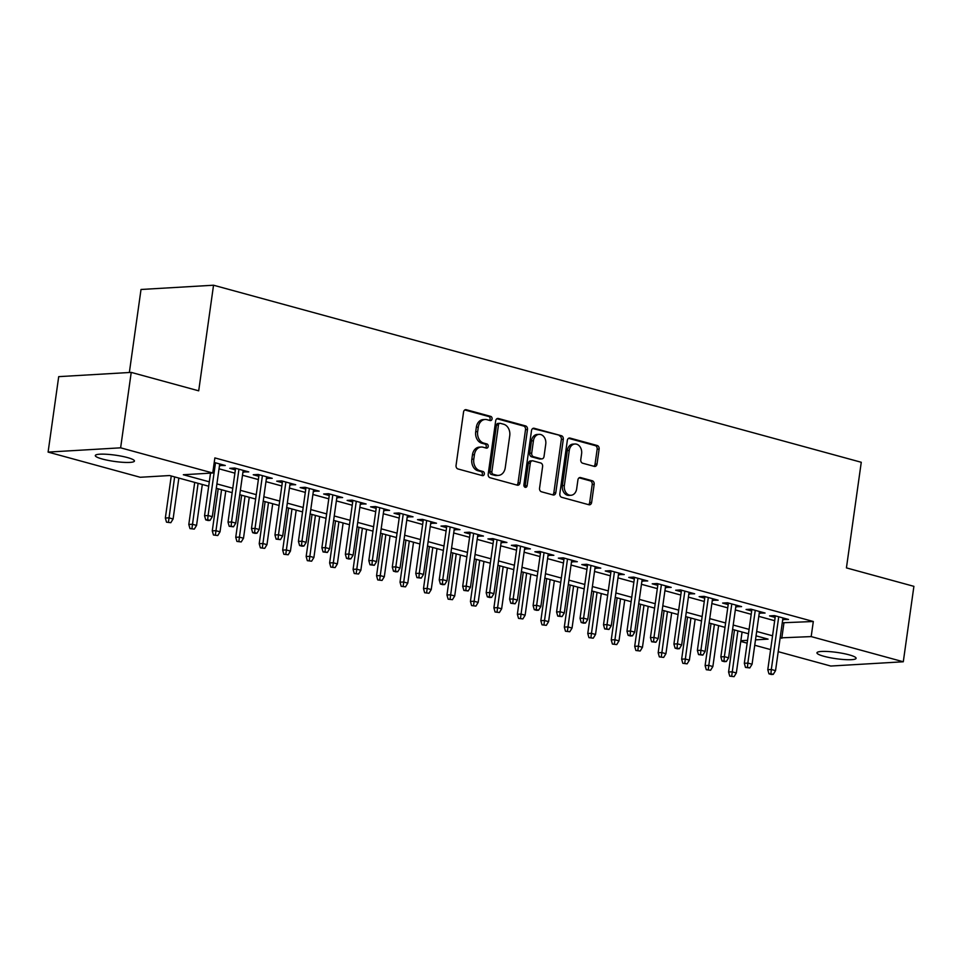 <?xml version="1.0" encoding="UTF-8"?>
<svg xmlns="http://www.w3.org/2000/svg" width="962" height="962" viewBox="0 0 962 962"><rect width="100%" height="100%" fill="white"/><g stroke="black" fill="none" stroke-linecap="round" stroke-linejoin="round"><path stroke-width="1.44" d="M492.063 418.915A2.116 1.635 86.6 0 0 490.752 416.402L466.269 409.716A3.03 2.333 86.6 0 0 465.68 409.656A3.03 2.333 86.6 0 0 463.552 412.049L456.06 465.355A3.03 2.333 86.6 0 0 457.948 468.951L482.419 475.637A2.116 1.635 86.6 0 0 483.008 471.5L479.834 470.634A9.692 7.48 86.6 0 1 473.797 459.139L474.422 454.689A9.692 7.48 86.6 0 1 481.228 447.029A9.692 7.48 86.6 0 1 483.128 447.234L486.291 448.1A2.116 1.635 86.6 0 0 486.88 443.951L483.706 443.085A9.692 7.48 86.6 0 1 477.669 431.589L478.294 427.152A9.692 7.48 86.6 0 1 485.101 419.48A9.692 7.48 86.6 0 1 487 419.685L490.163 420.55A2.116 1.635 86.6 0 0 492.063 418.915M489.454 420.358A2.116 1.635 86.6 0 0 488.792 416.522L464.766 409.956M481.709 475.444A2.116 1.635 86.6 0 0 481.048 471.608L477.873 470.743L479.834 470.634M485.582 447.907A2.116 1.635 86.6 0 0 484.92 444.071L481.746 443.205L483.706 443.085M823.977 656.3A19.757 3.163 8 0 1 816.954 652.813A19.757 3.163 8 0 1 828.438 651.539A19.757 3.163 8 0 1 849.073 654.821A19.757 3.163 8 0 1 856.096 658.309A19.757 3.163 8 0 1 844.612 659.583A19.757 3.163 8 0 1 823.977 656.3M102.333 459.03A19.757 3.163 8 0 1 95.31 455.543A19.757 3.163 8 0 1 106.782 454.28A19.757 3.163 8 0 1 127.417 457.551A19.757 3.163 8 0 1 134.439 461.038A19.757 3.163 8 0 1 122.968 462.313A19.757 3.163 8 0 1 102.333 459.03M594.3 466.39A3.03 2.333 86.6 0 0 594.889 466.462A3.03 2.333 86.6 0 0 597.017 464.057L599.122 449.11A3.03 2.333 86.6 0 0 597.234 445.514L570.045 438.083A3.03 2.333 86.6 0 0 569.456 438.023A3.03 2.333 86.6 0 0 567.327 440.416L559.836 493.722A3.03 2.333 86.6 0 0 561.724 497.318L588.9 504.749A3.03 2.333 86.6 0 0 589.502 504.809A3.03 2.333 86.6 0 0 591.63 502.417L594.167 484.355A3.03 2.333 86.6 0 0 592.279 480.76L580.639 477.585A3.03 2.333 86.6 0 0 580.05 477.513A3.03 2.333 86.6 0 0 577.921 479.906L576.659 488.876A8.105 6.253 86.6 0 1 570.983 495.274A8.105 6.253 86.6 0 1 564.345 485.497L569.276 450.408A8.105 6.253 86.6 0 1 574.963 443.999A8.105 6.253 86.6 0 1 581.601 453.775L580.771 459.62A3.03 2.333 86.6 0 0 582.659 463.215L594.3 466.39M208.694 486.219L169.613 475.541L140.211 477.272L48.1 452.092L58.706 376.647L131.229 372.39L198.701 390.825L213.54 285.221L861.267 462.277L846.428 567.893L913.9 586.339L903.294 661.772L830.771 666.041L778.21 651.671M131.229 372.39L120.623 447.823L212.746 473.003L183.333 474.735L209.307 481.83M782.262 622.787L813.311 621.5L214.863 457.912L212.746 473.003M813.311 621.5L811.182 636.591L903.294 661.772M527.477 429.521A3.03 2.333 86.6 0 0 525.589 425.925L498.412 418.494A3.03 2.333 86.6 0 0 497.811 418.434A3.03 2.333 86.6 0 0 495.683 420.827L488.191 474.146A3.03 2.333 86.6 0 0 490.079 477.741L517.267 485.173A3.03 2.333 86.6 0 0 517.857 485.233A3.03 2.333 86.6 0 0 519.985 482.84L527.477 429.521L525.517 429.641A3.03 2.333 86.6 0 0 523.629 426.046L496.897 418.735M534.223 428.294L561.411 435.726A3.03 2.333 86.6 0 1 563.299 439.309L555.808 492.628A3.03 2.333 86.6 0 1 553.679 495.021A3.03 2.333 86.6 0 1 553.09 494.961L541.45 491.774A3.03 2.333 86.6 0 1 539.562 488.191L542.604 466.57A3.03 2.333 86.6 0 0 540.716 462.975L532.996 460.87A3.03 2.333 86.6 0 0 532.407 460.798A3.03 2.333 86.6 0 0 530.278 463.191L527.116 485.702A2.116 1.635 86.6 0 1 523.893 484.824L531.505 430.627A3.03 2.333 86.6 0 1 533.633 428.222A3.03 2.333 86.6 0 1 534.223 428.294L533.056 428.355M219.492 465.524L225.288 465.488L214.225 462.457M242.953 471.945L248.761 471.897L234.68 468.049L229.774 468.338L235.365 469.865M266.426 478.354L272.234 478.318L258.153 474.47L253.246 474.759L258.826 476.286M289.899 484.776L295.695 484.728L281.613 480.88L276.719 481.168L282.299 482.696M313.359 491.185L319.168 491.149L305.086 487.301L300.18 487.59L305.772 489.117M336.832 497.607L342.628 497.558L328.547 493.71L323.653 493.999L329.232 495.526M360.293 504.016L366.101 503.98L352.02 500.132L347.126 500.42L352.705 501.948M383.766 510.437L389.574 510.389L375.493 506.541L370.586 506.83L376.178 508.357M407.239 516.847L413.035 516.81L398.953 512.962L394.059 513.251L399.639 514.778M430.699 523.268L436.507 523.22L422.426 519.372L417.52 519.66L423.112 521.188M454.172 529.677L459.98 529.641L445.899 525.793L440.993 526.082L446.572 527.609M477.645 536.099L483.441 536.05L469.36 532.202L464.466 532.491L470.045 534.018M501.106 542.508L506.914 542.472L492.833 538.624L487.926 538.912L493.518 540.44M524.579 548.929L530.387 548.881L516.305 545.033L511.399 545.322L516.979 546.849M548.039 555.339L553.847 555.302L539.766 551.454L534.872 551.743L540.452 553.27M571.512 561.76L577.32 561.712L563.239 557.864L558.333 558.152L563.924 559.68M594.985 568.169L600.781 568.133L586.7 564.285L581.806 564.574L587.385 566.101M618.446 574.591L624.254 574.542L610.173 570.694L605.278 570.983L610.858 572.51M641.919 581L647.727 580.964L633.645 577.116L628.739 577.404L634.319 578.932M665.391 587.421L671.187 587.373L657.106 583.525L652.212 583.814L657.792 585.341M688.852 593.831L694.66 593.794L680.579 589.947L675.673 590.235L681.264 591.762M712.325 600.252L718.133 600.204L704.052 596.356L699.146 596.644L704.725 598.172M735.798 606.661L741.594 606.625L727.512 602.777L722.618 603.066L728.198 604.593M759.258 613.083L765.067 613.034L750.985 609.187L746.079 609.475L751.671 611.002M219.023 468.819L234.896 473.16M242.496 475.24L258.369 479.569M265.957 481.649L281.842 485.99M289.43 488.071L305.303 492.4M312.903 494.48L328.776 498.821M336.363 500.901L352.236 505.23M359.836 507.311L375.709 511.652M383.309 513.732L399.182 518.061M406.77 520.141L422.643 524.482M430.242 526.563L446.115 530.892M453.715 532.972L469.588 537.313M477.176 539.381L493.049 543.722M500.649 545.803L516.522 550.144M524.11 552.212L539.983 556.553M547.582 558.633L563.455 562.974M571.055 565.043L586.928 569.384M594.516 571.464L610.389 575.805M617.989 577.873L633.862 582.214M641.462 584.295L657.335 588.636M664.922 590.704L680.795 595.045M688.395 597.125L704.268 601.466M711.856 603.535L727.741 607.876M735.329 609.956L751.202 614.297M758.802 616.365L774.675 620.706M782.731 619.492L788.527 619.456L774.446 615.608L769.552 615.896L775.131 617.424M213.54 285.221L141.017 289.478L129.353 372.498M48.1 452.092L120.623 447.823M770.61 649.591L754.737 645.249M747.149 643.181L740.764 641.438M755.495 639.862L768.061 639.129L756.06 635.846M748.472 633.766L732.587 629.437M724.999 627.356L709.126 623.015M701.526 620.935L685.653 616.606M678.066 614.526L662.193 610.185M654.593 608.104L638.72 603.775M631.12 601.695L615.247 597.354M607.659 595.274L591.786 590.945M584.187 588.864L568.314 584.523M560.714 582.443L544.841 578.114M537.253 576.034L521.38 571.693M513.78 569.612L497.907 565.283M490.319 563.203L474.446 558.862M466.847 556.794L450.974 552.453M443.374 550.372L427.501 546.031M419.913 543.963L404.04 539.622M396.44 537.542L380.567 533.201M372.967 531.132L357.094 526.791M349.507 524.711L333.634 520.37M326.034 518.302L310.161 513.961M302.573 511.88L286.688 507.539M279.1 505.471L263.227 501.13M255.627 499.05L239.754 494.708M232.167 492.64L216.294 488.299M740.86 640.728L747.546 640.331M780.146 637.878L811.182 636.591M216.907 483.91L232.78 488.251M240.38 490.319L256.253 494.66M263.841 496.741L279.714 501.082M287.313 503.15L303.186 507.491M310.774 509.571L326.647 513.912M334.247 515.981L350.12 520.322M357.72 522.402L373.593 526.743M381.18 528.811L397.053 533.152M404.653 535.233L420.526 539.574M428.126 541.642L443.999 545.983M451.587 548.063L467.46 552.404M475.06 554.473L490.933 558.814M498.52 560.894L514.405 565.235M521.993 567.303L537.866 571.644M545.466 573.725L561.339 578.054M568.927 580.134L584.8 584.475M592.4 586.555L608.273 590.884M615.872 592.965L631.745 597.306M639.333 599.386L655.206 603.715M662.806 605.795L678.679 610.136M686.267 612.217L702.152 616.546M709.74 618.626L725.613 622.967M733.212 625.047L749.085 629.376M756.673 631.457L772.546 635.798M783.898 623.232L781.781 638.323M220.394 465.776L220.611 464.213M243.855 472.186L244.083 470.622M267.328 478.607L267.544 477.032M290.801 485.016L291.017 483.453M314.261 491.438L314.49 489.862M337.734 497.847L337.951 496.284M361.207 504.268L361.423 502.693M384.668 510.678L384.896 509.114M408.141 517.099L408.357 515.524M431.601 523.508L431.83 521.945M455.074 529.93L455.291 528.354M478.547 536.339L478.763 534.776M502.008 542.76L502.236 541.185M525.48 549.17L525.697 547.606M548.953 555.591L549.17 554.016M572.414 562L572.643 560.437M595.887 568.422L596.103 566.846M619.36 574.831L619.576 573.268M642.82 581.252L643.037 579.677M666.293 587.662L666.51 586.098M689.754 594.083L689.982 592.508M713.227 600.492L713.443 598.929M736.7 606.914L736.916 605.338M760.16 613.323L760.389 611.76M783.633 619.744L783.85 618.169M485.101 419.48L483.14 419.6A9.692 7.48 86.6 0 0 476.334 427.26L478.294 427.152M481.746 443.205A9.692 7.48 86.6 0 1 475.709 431.71L476.334 427.26M481.228 447.029L479.268 447.15A9.692 7.48 86.6 0 0 472.462 454.81L474.422 454.689M477.873 470.743A9.692 7.48 86.6 0 1 471.837 459.247L472.462 454.81M516.81 485.04A3.03 2.333 86.6 0 0 518.025 482.948L525.517 429.641M500.36 423.34A2.116 1.635 86.6 0 0 498.46 424.976L491.883 471.765A2.116 1.635 86.6 0 0 493.193 474.278L496.536 475.192A9.692 7.48 86.6 0 0 498.436 475.396A9.692 7.48 86.6 0 0 505.242 467.736L509.74 435.75A9.692 7.48 86.6 0 0 503.703 424.254L500.36 423.34M498.4 423.448A2.116 1.635 86.6 0 0 496.488 425.084L498.46 424.976M498.436 475.396L496.476 475.517A9.692 7.48 86.6 0 1 494.576 475.312L491.233 474.398A2.116 1.635 86.6 0 1 489.923 471.885L496.488 425.084M532.72 428.535L561.411 435.726M552.633 494.829A3.03 2.333 86.6 0 0 553.847 492.736L561.339 439.43A3.03 2.333 86.6 0 0 559.451 435.834M532.407 460.798L530.447 460.918A3.03 2.333 86.6 0 0 528.318 463.311L525.156 485.822L527.116 485.702M524.627 487.012A2.116 1.635 86.6 0 0 525.156 485.822M545.755 444.131A8.105 6.253 86.6 0 0 539.117 434.355A8.105 6.253 86.6 0 0 533.429 440.764L531.697 453.126A3.03 2.333 86.6 0 0 533.585 456.722L541.293 458.826A3.03 2.333 86.6 0 0 541.895 458.886A3.03 2.333 86.6 0 0 544.023 456.493L545.755 444.131M539.117 434.355L537.157 434.463A8.105 6.253 86.6 0 0 531.469 440.873L533.429 440.764M541.895 458.886L539.935 459.006A3.03 2.333 86.6 0 1 539.333 458.946L531.625 456.83A3.03 2.333 86.6 0 1 529.737 453.246L531.469 440.873M574.963 443.999L573.003 444.107A8.105 6.253 86.6 0 0 567.315 450.517L569.276 450.408M570.983 495.274L569.023 495.394A8.105 6.253 86.6 0 1 562.385 485.618L567.315 450.517M588.455 504.629A3.03 2.333 86.6 0 0 589.67 502.537L592.207 484.463A3.03 2.333 86.6 0 0 590.319 480.88L579.136 477.813M593.843 466.269A3.03 2.333 86.6 0 0 595.057 464.177L597.161 449.218A3.03 2.333 86.6 0 0 595.274 445.634L568.542 438.323M166.51 522.174L170.815 522.703L166.51 522.174L165.344 518.037L168.867 517.833L173.1 518.987L178.848 478.066M168.47 522.053L174.627 476.911M165.344 518.037L171.248 475.986M173.1 518.987L170.815 522.703M210.534 473.136L204.545 515.74L208.081 515.524L215.488 462.806M207.684 519.757L205.724 519.865L208.069 520.514L210.029 520.394L207.684 519.757L208.081 515.524L212.301 516.678L219.709 463.961M204.545 515.74L205.724 519.865M210.029 520.394L212.301 516.678M189.983 528.595L194.288 529.112L189.983 528.595L188.805 524.458L192.34 524.254L196.561 525.408L202.321 484.475M191.943 528.475L198.088 483.321M188.805 524.458L194.721 482.395M196.561 525.408L194.288 529.112M213.456 535.004L217.761 535.533L213.456 535.004L212.277 530.868L215.813 530.663L220.033 531.818L225.781 490.897M215.416 534.884L221.561 489.742M212.277 530.868L218.194 488.816M220.033 531.818L217.761 535.533M236.917 541.426L241.221 541.943L236.917 541.426L235.75 537.289L239.273 537.085L243.494 538.239L249.254 497.306M238.877 541.305L245.021 496.151M235.75 537.289L241.654 495.226M243.494 538.239L241.221 541.943M260.389 547.835L264.694 548.364L260.389 547.835L259.211 543.698L262.746 543.494L266.967 544.648L272.715 503.727M262.349 547.715L268.494 502.573M259.211 543.698L265.127 501.647M266.967 544.648L264.694 548.364M235.582 468.302L228.018 522.15L231.541 521.945L238.949 469.215M231.145 526.166L229.184 526.286L233.489 526.815L231.145 526.166L231.541 521.945L235.762 523.1L243.182 470.37M228.018 522.15L229.184 526.286M233.489 526.815L235.762 523.1M259.055 474.711L251.479 528.571L255.014 528.354L262.422 475.637M254.617 532.587L252.657 532.695L255.002 533.345L256.962 533.225L254.617 532.587L255.014 528.354L259.235 529.509L266.642 476.791M251.479 528.571L252.657 532.695M256.962 533.225L259.235 529.509M282.515 481.132L274.952 534.98L278.475 534.776L285.894 482.046M278.078 538.997L276.118 539.117L280.435 539.646L278.078 538.997L278.475 534.776L282.708 535.93L290.115 483.201M274.952 534.98L276.118 539.117M280.435 539.646L282.708 535.93M305.988 487.542L298.424 541.402L301.948 541.185L309.355 488.468M301.551 545.418L299.591 545.526L301.936 546.175L303.896 546.055L301.551 545.418L301.948 541.185L306.169 542.34L313.588 489.622M298.424 541.402L299.591 545.526M303.896 546.055L306.169 542.34M283.85 554.256L288.167 554.773L283.85 554.256L282.684 550.12L286.207 549.915L290.44 551.07L296.188 510.137M285.81 554.136L291.967 508.982M282.684 550.12L288.588 508.056M290.44 551.07L288.167 554.773M329.461 493.963L321.885 547.811L325.421 547.606L332.828 494.877M325.024 551.827L323.064 551.947L327.369 552.477L325.024 551.827L325.421 547.606L329.641 548.761L337.049 496.031M321.885 547.811L323.064 551.947M327.369 552.477L329.641 548.761M307.323 560.666L311.628 561.195L307.323 560.666L306.156 556.529L309.68 556.325L313.901 557.479L319.661 516.558M309.283 560.545L315.428 515.404M306.156 556.529L312.061 514.478M313.901 557.479L311.628 561.195M352.922 500.372L345.358 554.232L348.881 554.016L356.289 501.298M348.484 558.249L346.524 558.357L348.869 559.006L350.829 558.886L348.484 558.249L348.881 554.016L353.114 555.17L360.522 502.453M345.358 554.232L346.524 558.357M350.829 558.886L353.114 555.17M330.796 567.087L335.101 567.604L330.796 567.087L329.617 562.95L333.153 562.746L337.373 563.9L343.121 522.967M332.756 566.967L338.901 521.813M329.617 562.95L335.534 520.887M337.373 563.9L335.101 567.604M376.395 506.794L368.819 560.642L372.354 560.437L379.762 507.708M371.957 564.658L369.997 564.778L374.302 565.307L371.957 564.658L372.354 560.437L376.575 561.592L383.982 508.862M368.819 560.642L369.997 564.778M374.302 565.307L376.575 561.592M354.257 573.496L358.561 574.025L354.257 573.496L353.09 569.36L356.613 569.155L360.846 570.31L366.594 529.389M356.217 573.376L362.373 528.222M353.09 569.36L358.994 527.308M360.846 570.31L358.561 574.025M399.867 513.203L392.292 567.063L395.827 566.846L403.234 514.129M395.43 571.079L393.47 571.188L395.815 571.837L397.775 571.717L395.43 571.079L395.827 566.846L400.048 568.001L407.455 515.283M392.292 567.063L393.47 571.188M397.775 571.717L400.048 568.001M377.729 579.918L382.034 580.435L377.729 579.918L376.551 575.781L380.086 575.577L384.307 576.731L390.067 535.798M379.689 579.797L385.834 534.644M376.551 575.781L382.467 533.718M384.307 576.731L382.034 580.435M423.328 519.624L415.764 573.472L419.288 573.268L426.695 520.538M418.891 577.489L416.931 577.609L421.236 578.138L418.891 577.489L419.288 573.268L423.508 574.422L430.928 521.693M415.764 573.472L416.931 577.609M421.236 578.138L423.508 574.422M401.202 586.327L405.507 586.856L401.202 586.327L400.024 582.19L403.559 581.986L407.78 583.14L413.528 542.207M403.162 586.207L409.307 541.053M400.024 582.19L405.94 540.139M407.78 583.14L405.507 586.856M446.801 526.034L439.225 579.894L442.76 579.677L450.168 526.96M442.364 583.91L440.404 584.018L442.748 584.668L444.709 584.547L442.364 583.91L442.76 579.677L446.981 580.832L454.389 528.114M439.225 579.894L440.404 584.018M444.709 584.547L446.981 580.832M424.663 592.736L428.968 593.265L424.663 592.736L423.496 588.612L427.02 588.407L431.241 589.562L437.001 548.629M426.623 592.628L432.78 547.474M423.496 588.612L429.401 546.548M431.241 589.562L428.968 593.265M470.262 532.455L462.698 586.303L466.221 586.098L473.641 533.369M465.824 590.319L463.864 590.44L468.181 590.969L465.824 590.319L466.221 586.098L470.454 587.253L477.861 534.523M462.698 586.303L463.864 590.44M468.181 590.969L470.454 587.253M448.136 599.158L452.441 599.687L448.136 599.158L446.957 595.021L450.493 594.817L454.713 595.971L460.461 555.038M450.096 599.037L456.241 553.884M446.957 595.021L452.874 552.97M454.713 595.971L452.441 599.687M493.734 538.864L486.171 592.724L489.694 592.508L497.101 539.79M489.297 596.741L487.337 596.849L489.682 597.498L491.642 597.378L489.297 596.741L489.694 592.508L493.915 593.662L501.334 540.945M486.171 592.724L487.337 596.849M491.642 597.378L493.915 593.662M471.596 605.567L475.913 606.096L471.596 605.567L470.43 601.442L473.953 601.238L478.186 602.392L483.934 561.459M473.557 605.459L479.713 560.305M470.43 601.442L476.346 559.379M478.186 602.392L475.913 606.096M517.207 545.286L509.632 599.134L513.167 598.929L520.574 546.2M512.77 603.15L510.81 603.27L515.115 603.799L512.77 603.15L513.167 598.929L517.388 600.084L524.795 547.354M509.632 599.134L510.81 603.27M515.115 603.799L517.388 600.084M495.069 611.988L499.374 612.517L495.069 611.988L493.903 607.852L497.426 607.647L501.647 608.802L507.407 567.869M497.029 611.868L503.174 566.714M493.903 607.852L499.807 565.8M501.647 608.802L499.374 612.517M540.668 551.695L533.104 605.555L536.628 605.338L544.047 552.621M536.231 609.571L534.271 609.68L536.616 610.329L538.576 610.209L536.231 609.571L536.628 605.338L540.86 606.493L548.268 553.775M533.104 605.555L534.271 609.68M538.576 610.209L540.86 606.493M518.542 618.398L522.847 618.927L518.542 618.398L517.364 614.273L520.899 614.057L525.12 615.223L530.868 574.29M520.502 618.289L526.647 573.136M517.364 614.273L523.28 572.21M525.12 615.223L522.847 618.927M564.141 558.116L556.577 611.964L560.1 611.76L567.508 559.03M559.704 615.981L557.744 616.101L562.048 616.63L559.704 615.981L560.1 611.76L564.321 612.914L571.729 560.185M556.577 611.964L557.744 616.101M562.048 616.63L564.321 612.914M542.003 624.819L546.308 625.348L542.003 624.819L540.836 620.682L544.36 620.478L548.593 621.632L554.34 580.699M543.963 624.699L550.12 579.545M540.836 620.682L546.741 578.631M548.593 621.632L546.308 625.348M587.614 564.526L580.038 618.386L583.573 618.169L590.981 565.452M583.176 622.402L581.216 622.51L583.561 623.16L585.521 623.039L583.176 622.402L583.573 618.169L587.794 619.324L595.201 566.606M580.038 618.386L581.216 622.51M585.521 623.039L587.794 619.324M565.476 631.228L569.781 631.757L565.476 631.228L564.309 627.104L567.833 626.887L572.053 628.054L577.813 587.121M567.436 631.12L573.58 585.966M564.309 627.104L570.213 585.04M572.053 628.054L569.781 631.757M611.074 570.947L603.511 624.795L607.034 624.591L614.441 571.861M606.637 628.811L604.677 628.932L608.982 629.461L606.637 628.811L607.034 624.591L611.267 625.745L618.674 573.015M603.511 624.795L604.677 628.932M608.982 629.461L611.267 625.745M588.948 637.65L593.253 638.179L588.948 637.65L587.77 633.513L591.305 633.309L595.526 634.463L601.274 593.53M590.908 637.529L597.053 592.376M587.77 633.513L593.686 591.462M595.526 634.463L593.253 638.179M634.547 577.356L626.971 631.216L630.507 631L637.914 578.282M630.11 635.233L628.15 635.341L630.495 635.99L632.455 635.87L630.11 635.233L630.507 631L634.728 632.154L642.135 579.437M626.971 631.216L628.15 635.341M632.455 635.87L634.728 632.154M612.409 644.059L616.714 644.588L612.409 644.059L611.243 639.934L614.766 639.718L618.999 640.872L624.747 599.951M614.369 643.951L620.526 598.797M611.243 639.934L617.147 597.871M618.999 640.872L616.714 644.588M658.008 583.778L650.444 637.626L653.968 637.421L661.387 584.692M653.571 641.642L651.611 641.762L655.928 642.291L653.571 641.642L653.968 637.421L658.2 638.576L665.608 585.846M650.444 637.626L651.611 641.762M655.928 642.291L658.2 638.576M635.882 650.48L640.187 651.009L635.882 650.48L634.704 646.344L638.239 646.139L642.46 647.294L648.208 606.361M637.842 650.36L643.987 605.206M634.704 646.344L640.62 604.292M642.46 647.294L640.187 651.009M681.481 590.187L673.917 644.047L677.44 643.831L684.848 591.113M677.044 648.063L675.083 648.172L677.428 648.821L679.388 648.701L677.044 648.063L677.44 643.831L681.661 644.985L689.081 592.267M673.917 644.047L675.083 648.172M679.388 648.701L681.661 644.985M659.343 656.89L663.66 657.419L659.343 656.89L658.176 652.765L661.7 652.549L665.932 653.703L671.68 612.782M661.303 656.781L667.46 611.628M658.176 652.765L664.093 610.702M665.932 653.703L663.66 657.419M704.954 596.608L697.378 650.456L700.913 650.252L708.321 597.522M700.516 654.473L698.556 654.593L702.861 655.122L700.516 654.473L700.913 650.252L705.134 651.406L712.541 598.677M697.378 650.456L698.556 654.593M702.861 655.122L705.134 651.406M682.816 663.311L687.121 663.84L682.816 663.311L681.649 659.174L685.172 658.97L689.393 660.124L695.153 619.191M684.776 663.191L690.92 618.037M681.649 659.174L687.553 617.123M689.393 660.124L687.121 663.84M728.414 603.018L720.851 656.878L724.374 656.661L731.793 603.944M723.977 660.894L722.017 661.002L724.374 661.652L726.334 661.531L723.977 660.894L724.374 656.661L728.607 657.816L736.014 605.098M720.851 656.878L722.017 661.002M726.334 661.531L728.607 657.816M706.288 669.72L710.593 670.249L706.288 669.72L705.11 665.596L708.645 665.379L712.866 666.534L718.614 625.613M708.248 669.612L714.393 624.458M705.11 665.596L711.026 623.532M712.866 666.534L710.593 670.249M751.887 609.439L744.323 663.287L747.847 663.083L755.254 610.353M747.45 667.303L745.49 667.424L749.795 667.941L747.45 667.303L747.847 663.083L752.068 664.237L759.475 611.507M744.323 663.287L745.49 667.424M749.795 667.941L752.068 664.237M729.749 676.142L734.066 676.671L729.749 676.142L728.583 672.005L732.106 671.801L736.339 672.955L742.087 632.022M731.709 676.021L737.866 630.868M728.583 672.005L734.487 629.954M736.339 672.955L734.066 676.671M775.36 615.848L767.784 669.708L771.32 669.492L778.727 616.774M770.923 673.725L768.963 673.833L771.308 674.482L773.268 674.362L770.923 673.725L771.32 669.492L775.54 670.646L782.948 617.929M767.784 669.708L768.963 673.833M773.268 674.362L775.54 670.646M488.792 416.522L490.752 416.402M481.048 471.608L483.008 471.5M484.92 444.071L486.88 443.951M475.709 431.71L477.669 431.589M471.837 459.247L473.797 459.139M465.091 409.788L466.269 409.716M518.025 482.948L519.985 482.84M497.234 418.566L498.412 418.494M523.629 426.046L525.589 425.925M489.923 471.885L491.883 471.765M491.233 474.398L493.193 474.278M494.576 475.312L496.536 475.192M561.339 439.43L563.299 439.309M553.847 492.736L555.808 492.628M528.318 463.311L530.278 463.191M529.737 453.246L531.697 453.126M531.625 456.83L533.585 456.722M539.333 458.946L541.293 458.826M562.385 485.618L564.345 485.497M579.473 477.645L580.639 477.585M590.319 480.88L592.279 480.76M592.207 484.463L594.167 484.355M589.67 502.537L591.63 502.417M568.867 438.155L570.045 438.083M595.274 445.634L597.234 445.514M597.161 449.218L599.122 449.11M595.057 464.177L597.017 464.057M497.979 423.412L499.939 423.292"/></g></svg>
